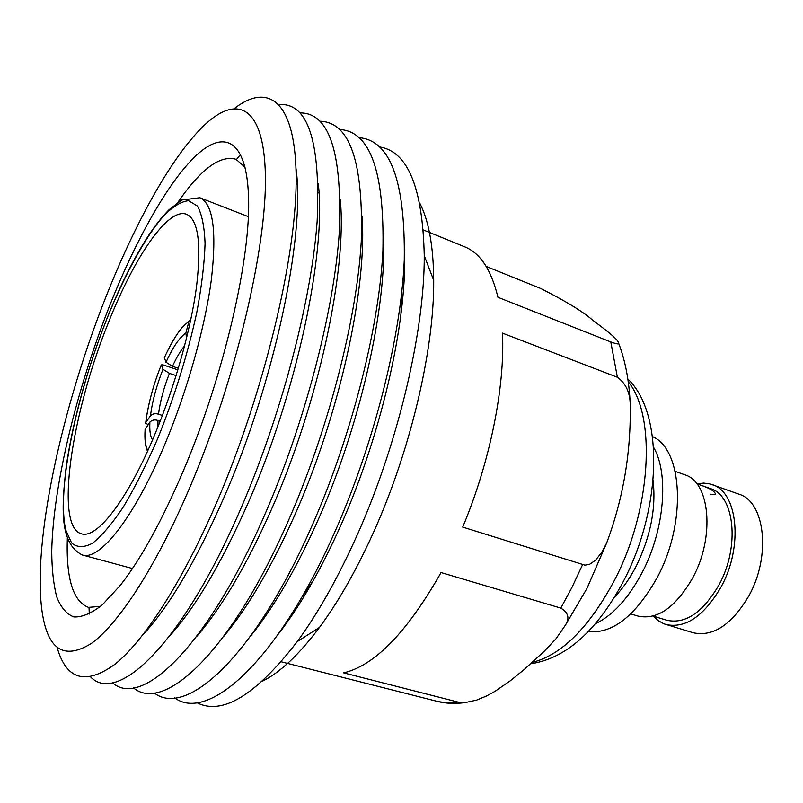 <?xml version="1.0" encoding="UTF-8"?>
<svg xmlns="http://www.w3.org/2000/svg" width="803" height="803" viewBox="0 0 803 803"><rect width="100%" height="100%" fill="white"/><g stroke="black" fill="none" stroke-linecap="round" stroke-linejoin="round"><path stroke-width="1.2" d="M696.974 483.797L703.669 483.085L710.073 483.938L738.911 494.176C764.888 501.524 771.342 555.666 748.978 595.675C731.804 624.714 713.194 637.07 693.16 632.754L663.89 623.811L658.239 620.689L653.281 616.142M712.11 484.58C737.646 491.737 743.578 546.231 721.204 586.732C704.04 616.122 685.611 628.719 665.908 624.523M675.193 471.351L684.778 474.784C709.842 481.75 715.222 536.605 692.859 577.608C675.704 607.359 657.466 620.197 638.114 616.122L630.797 613.914M652.468 436.601C682.68 449.168 686.916 522.211 657.446 577.126C635.685 615.821 612.629 633.989 588.278 631.64M653.532 447.201C669.1 473.579 664.603 529.819 642.28 572.298C628.538 598.235 612.92 615.379 595.424 623.74M653.07 480.485C656.222 507.978 650.611 536.504 636.247 566.065C629.964 578.27 622.827 588.479 614.827 596.689M486.206 266.445L540.76 288.508C565.422 300.954 582.657 311.444 592.473 320.006C603.826 328.678 618.671 339.247 618.752 343.523C618.541 344.346 615.891 343.814 610.802 341.948L497.95 297.301C491.316 269.898 480.264 253.086 464.796 246.862L423.362 229.959M617.387 377.259C625.356 383.031 629.612 391.553 630.164 402.815C631.278 451.336 623.429 498.091 606.616 543.079L601.778 552.283L595.535 560.253L589.543 564.328L584.915 565.151L462.709 527.089C490.071 461.996 505.087 386.735 502.457 333.125L617.387 377.259L610.802 341.948M404.632 265.161L403.989 265.703M710.093 494.176L715.503 494.668C715.543 491.577 709.972 488.194 698.771 484.49M696.783 483.727L710.484 488.615C734.554 495.351 740.105 546.632 719.086 584.714C702.946 612.408 685.581 624.272 667.002 620.307L653.08 616.082M304.528 595.645L303.062 595.244M286.872 621.542L287.062 622.355M457.901 702.033L343.634 672.864C374.74 665.587 407.201 632.142 441.038 572.549L560.805 608.102C568.424 612.669 569.909 618.43 565.262 625.366L555.997 638.797L544.053 651.434L524.379 669.371L510.437 680.693L495.039 691.303L486.357 696.071L476.611 700.106L465.409 702.525L457.901 702.033L446.99 702.725L438.187 701.611L281.221 661.802M108.495 322.415C71.748 412.551 54.263 526.768 81.404 533.774C96.882 539.375 128.078 499.456 155.35 433.198C175.044 385.681 190.783 329.481 196.464 287.153C201.563 243.851 198.261 219.56 186.567 214.281C168.178 206.983 134.211 257.241 108.495 322.415M304.488 593.307L306.094 593.036M402.524 300.051L401.4 298.887M404.592 250.566C407.111 323.298 380.22 439.873 337.862 531.887C318.781 573.483 298.947 607.55 278.36 634.079M174.703 697.887C207.385 722.309 275.529 663.569 332.271 537.639C372.843 448.475 400.948 338.374 404.27 260.162C405.344 181.137 390.278 140.304 359.092 137.664M379.648 146.969C407.844 151.466 422.709 187.701 424.255 255.675C424.657 333.225 396.431 450.603 353.38 543.43C335.433 582.316 316.713 615.048 297.22 641.637C255.605 695.408 222.12 715.734 196.765 702.605M383.463 233.051C387.528 305.301 359.915 428.37 315.72 525.242C294.741 571.324 273.161 608.112 250.968 635.615M154.196 692.909C185.563 717.842 252.815 658.5 309.727 530.934C350.349 440.747 378.956 329.541 382.901 251.028C384.627 171.752 370.203 131.24 339.639 129.494M362.023 216.137C367.553 287.414 339.227 416.807 293.256 518.497C270.45 569.016 247.254 608.343 223.666 636.488M133.439 687.84C163.441 713.365 229.758 653.411 286.862 524.128C327.544 432.887 356.673 320.517 361.25 241.703C363.639 162.196 349.867 122.036 319.925 121.233M340.281 199.756C347.227 269.577 318.169 405.144 270.47 511.662C245.869 566.597 221.196 608.293 196.444 636.759M112.42 682.68C140.997 708.868 206.351 648.332 263.665 517.222C304.397 424.867 334.078 311.303 339.298 232.177C342.369 152.44 329.26 112.681 299.961 112.912M240.579 154.397L236.483 159.486M318.269 183.837C326.55 251.761 296.719 393.36 247.354 504.726C221.006 564.067 194.978 607.991 169.282 636.488M90.659 676.999C117.519 704.954 182.211 644.086 240.117 510.216C281.1 416.305 311.403 300.944 317.135 221.477C320.718 141.529 308.031 102.543 279.073 104.551M296.026 168.69C305.441 234.396 274.807 381.646 223.896 497.689C195.932 561.247 168.76 607.178 142.392 635.464M57.164 647.599C66.378 679.93 85.73 685.431 115.2 664.081C144.339 640.503 182.301 582.125 216.519 502.899C263.565 394.132 296.026 259.108 296.156 180.675C296.407 101.76 269.085 81.695 234.667 108.305M183.204 471.15C161.774 521.197 140.766 559.32 120.159 585.517L102.322 604.84C91.422 613.392 81.896 617.417 73.756 616.935C66.498 614.024 60.817 607.329 56.722 596.85C53.53 584.514 51.864 569.407 51.723 551.531C52.988 486.026 76.656 388.973 110.001 304.839C136.329 238.832 168.489 181.358 196.524 155.16C224.308 129.494 246.421 139.893 248.478 195.671C251.389 256.388 223.987 375.864 183.204 471.15M67.332 538.1C65.976 578.411 73.023 601.497 88.471 607.369L100.536 606.385M302.52 595.977L313.19 580.79M262.461 681.205C280.096 672.502 299.087 654.575 319.464 627.424C337.29 603.324 354.294 573.844 370.484 538.974C409.279 455.743 434.343 350.931 433.7 280.327C433.439 246.391 428.802 220.684 419.788 203.209M190.09 486.789C235.831 379.608 266.927 247.003 265.391 175.506C264.026 103.426 235.389 93.369 200.971 128.52C169.614 160.359 134.663 224.378 106.207 296.207C61.821 407.633 32.271 541.764 42.057 611.324C47.558 649.798 64.049 660.457 91.542 643.313C118.814 623.59 156.214 566.356 190.09 486.789M400.958 314.124L401.4 295.574M245.076 167.225L235.952 159.265C220.042 154.808 200.66 169.202 177.814 202.446M89.013 607.51L89.304 614.034M145.694 631.188L145.755 631.78M186.577 338.063L185.834 333.104L188.926 321.541L190.672 320.176M189.297 320.829L181.608 328.066C175.747 335.513 169.995 345.37 164.374 357.656L165.99 362.253L172.474 366.319L178.346 368.296M148.103 424.626L145.654 423.211L145.775 422.539L150.462 415.803C152.67 413.706 155.35 413.174 158.502 414.218L162.387 415.462M176.118 375.603L169.453 373.375L162.989 369.3L161.303 364.933L162.879 364.833L177.875 369.852M160.188 421.184L157.95 420.481C154.798 419.427 152.108 419.959 149.9 422.057C149.418 430.649 150.302 436.591 152.53 439.893M147.531 451.196C145.313 446.448 144.5 439.221 145.092 429.515L149.9 422.057M532.349 662.385C561.729 654.897 589.121 627.504 614.516 580.208C651.554 509.503 656.302 415.573 628.237 381.756M560.805 608.102L572.127 587.083L582.546 564.73M157.669 438.669C174.582 396.552 187.641 354.414 196.825 312.247C201.724 286.029 204.464 263.133 205.066 243.55C204.424 226.436 201.854 213.919 197.367 206L188.514 200.69C181.297 201.473 173.137 206.391 164.063 215.455C145.423 236.634 124.826 274.425 106.929 318.711C75.783 396.863 56.451 490.472 65.806 530.131L71.527 542.868C76.947 547.636 83.924 547.766 92.475 543.25C101.8 535.892 112.089 523.807 123.331 506.974C134.874 487.602 146.317 464.837 157.669 438.669M248.288 216.639L199.837 197.749C213.066 203.691 216.92 230.903 211.39 279.394C205.156 326.861 187.5 390.047 165.298 443.266C134.653 517.262 99.702 561.167 82.267 554.963L132.465 568.534M184.62 345.822C180.524 350.75 176.479 357.586 172.474 366.319M185.834 333.104C179.541 337.39 172.926 347.107 165.99 362.253M188.926 321.541C181.076 326.831 172.866 338.956 164.284 357.927M162.989 369.3C156.555 385.53 152.379 401.038 150.462 415.803M169.453 373.375C163.832 387.628 160.178 401.239 158.502 414.218M145.714 422.629C148.073 404.22 153.273 384.978 161.293 364.893C153.283 385.038 148.103 404.24 145.775 422.539M157.95 420.481L157.97 426.784M145.192 428.772C144.54 438.94 145.423 446.197 147.822 450.543M627.846 379.006C664.472 413.625 661.391 508.941 623.529 581.131C596.93 630.877 566.015 658.43 530.783 663.78M565.262 625.366L586.963 588.428L606.616 543.079M618.752 343.533C625.266 360.677 629.07 380.441 630.164 402.815M465.399 702.525C455.421 703.99 445.876 703.579 436.772 701.27M199.837 197.749L181.769 200.007L169.112 209.703C161.544 217.272 153.885 227.129 146.136 239.264C132.375 261.226 119.376 287.534 107.12 318.179M175.305 629.542L174.622 629.371M152.56 623.73L151.386 623.439M433.7 280.327L424.255 255.675M319.464 627.424L297.22 641.637M318.982 193.001L318.329 192.74M297.24 184.168L296.116 183.716M106.919 318.681C87.115 369.209 73.595 418.012 66.378 465.078C61.239 508.992 59.673 543.571 82.267 554.963"/></g></svg>
